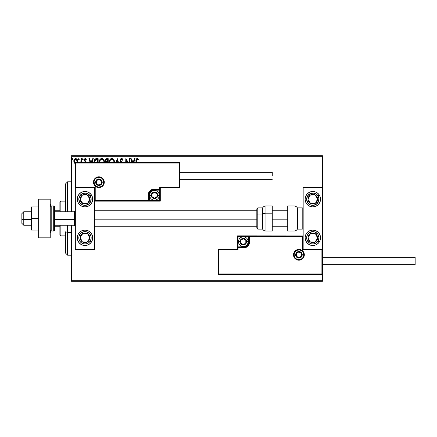 <?xml version="1.0" encoding="UTF-8"?>
<svg xmlns="http://www.w3.org/2000/svg" width="437" height="437" viewBox="0 0 437 437"><rect width="100%" height="100%" fill="white"/><g stroke="black" fill="none" stroke-linecap="round" stroke-linejoin="round"><path stroke-width="0.66" d="M71.471 156.714L322.473 156.714L322.473 187.61L303.163 187.61L303.163 249.39L322.473 249.39L322.473 156.714L71.471 156.714L71.471 211.743L71.471 156.714M322.473 274.491L322.473 280.286L71.471 280.286L71.471 225.257L71.471 281.248L322.473 281.248L71.471 281.248L71.471 280.286L322.473 280.286L322.473 281.248L322.473 187.61L303.163 187.61L303.163 249.39L322.473 249.39L321.894 249.969L302.584 249.969L302.584 236.455L249.68 236.455L249.68 241.672L249.199 244.108L247.817 246.173L245.747 247.555L243.311 248.041L238.099 248.041L238.099 249.969L218.79 249.969L218.79 273.912L321.894 273.912L321.894 249.969L321.894 273.912L218.79 273.912L218.79 249.969L218.21 249.39L218.21 274.491L322.473 274.491L321.894 273.912L322.473 274.491L322.473 249.39L321.894 249.969L302.584 249.969L302.808 236.237L249.101 236.455L249.101 241.672A5.79 5.79 0 0 1 243.311 247.462L238.099 247.462L237.52 248.041L237.52 249.39L218.21 249.39L218.21 274.491L218.79 273.912L218.21 274.491L322.473 274.491M77.24 162.657L77.617 160.882L77.158 159.423L76.153 158.615L74.88 158.795L74.066 159.816L73.837 161.564L74.443 163.028L75.503 163.657M81.61 162.509L81.61 158.647L81.61 162.509L81.61 158.647L81.085 158.647L80.79 162.657M86.187 162.602L86.034 161.614L84.734 160.084L85.095 159.237L86.073 159.685L86.373 159.226L85.466 158.571L84.631 158.844L84.204 159.986L85.674 162.509M98.156 162.509L98.156 158.647L96.582 158.647L98.156 158.647L98.156 162.509L98.156 158.647L96.287 158.658L95.162 159.002L94.425 159.92L94.07 162.875M108.207 162.509L108.207 158.647L108.207 162.509L108.207 158.647L106.683 158.653L105.792 159.09L105.279 160.215L105.519 161.603L106.328 162.291L106.038 162.58M118.542 162.509L117.302 158.647L118.542 162.509L117.302 158.647L115.98 162.509M116.542 162.509L117.258 160.275L117.974 162.509L117.258 160.275L116.542 162.509M129.084 158.647L129.084 162.509L129.084 158.647L129.603 158.647L129.084 158.647L129.603 158.647L129.603 162.509M125.823 158.647L128.331 162.509L125.823 158.647L125.709 162.509M126.227 162.509L126.227 160.363L127.615 162.509L126.227 160.363L126.227 162.509M136.459 160.384L136.448 162.509L136.595 159.581L137.262 159.172L138.179 159.773L138.442 159.254L137.36 158.489L136.262 158.937L135.929 162.509L135.929 160.614M133.826 162.509L135.066 158.647L134.498 158.647L135.066 158.647L133.826 162.509L135.066 158.647L134.498 158.647L133.804 160.811L131.903 160.811L131.209 158.647L130.647 158.647L131.881 162.509M122.262 162.651L120.852 160.974L120.759 159.849L121.628 159.166L122.682 160.292L123.108 159.947L122.365 158.762L121.273 158.516L120.525 159.09L120.17 160.461L121.612 162.815M114.407 162.602L113.817 159.685L112.981 158.811L111.834 158.473L110.687 158.822L109.862 159.707L109.277 162.64M104.356 162.602L103.766 159.685L102.935 158.811L101.788 158.473L100.636 158.822L99.811 159.707L99.226 162.64M92.065 162.509L93.305 158.647L92.737 158.647L93.305 158.647L92.065 162.509L93.305 158.647L92.737 158.647L92.043 160.811L90.148 160.811L89.448 158.647L88.886 158.647L90.12 162.509M83.254 159.123L82.822 158.56L82.413 159.319L83.145 159.494L83.254 159.123L82.822 159.685L83.254 159.123L82.822 159.685L82.385 159.123L82.822 159.685L82.385 159.123L82.822 158.56L82.385 159.123L82.822 158.56L83.254 159.123L82.822 158.56L82.385 159.123M79.266 159.123L78.736 158.571L78.507 159.494L78.933 159.674L79.244 159.319L78.835 159.685L79.266 159.123L78.835 159.685L78.403 159.123L78.835 159.685L78.403 159.123L78.835 158.56L78.403 159.123L78.835 158.56L79.266 159.123L78.835 158.56M72.389 159.68L71.903 159.123L72.34 159.685L71.903 159.123L72.34 158.56L72.771 159.123L72.526 158.615L72.012 158.751L72.149 159.631L72.771 159.123L72.334 159.685M322.473 155.752L71.471 155.752L322.473 155.752L322.473 156.714L322.473 155.752M136.262 158.937L137.163 158.473C136.131 158.822 135.721 159.614 135.929 160.838M138.442 159.254L138.179 159.773L138.442 159.254L137.071 158.478M138.179 159.773L137.043 159.183M137.431 159.221L136.448 160.909M136.595 159.581L136.481 160.068M131.209 158.647L130.647 158.647L131.209 158.647L131.903 160.811L133.804 160.811L134.498 158.647M132.449 162.509L132.127 161.504L133.58 161.504L133.258 162.509L133.58 161.504L132.127 161.504L132.449 162.509M122.322 158.735L123.108 159.947L121.59 158.473L120.164 160.303L121.289 162.488M121.825 159.199L122.682 160.292L123.108 159.947L122.682 160.292L122.513 159.92M120.699 160.079L121.42 159.194M121.475 161.805L120.683 160.313L120.94 161.122M122.141 162.509L121.715 162.051M120.858 162.012L120.47 161.455M120.497 161.504L120.251 160.931M120.388 159.319L120.809 158.768M120.983 158.642L121.415 158.484M120.727 160.652L120.683 160.193M114.418 162.509L114.445 161.996C114.467 160.073 113.598 158.899 111.834 158.473C110.075 158.915 109.212 160.095 109.245 162.029L109.266 162.509M109.867 159.702L110.692 158.822M111.009 158.642L111.522 158.494M112.145 158.494L112.429 158.555M113.046 158.855L113.44 159.205M114.106 160.232L114.221 160.543M114.445 161.996L114.434 161.69M109.791 162.509L109.763 162.029C109.731 160.472 110.43 159.516 111.856 159.166C113.259 159.516 113.948 160.461 113.926 161.996L113.899 161.51M109.878 161.045L110.758 159.576M110.392 159.947L110.075 160.488M109.791 161.537L109.878 161.056M113.625 160.51L113.767 160.887M113.139 159.767L113.429 160.15M112.768 159.445L113.134 159.762M113.811 161.035L113.86 162.728M106.852 158.647L108.207 158.647L106.852 158.647C105.798 158.811 105.268 159.45 105.262 160.565L106.175 162.422M105.514 161.597L105.361 161.248M105.279 160.221L105.399 159.734M105.35 159.876L105.792 159.09M106.901 161.827L107.426 161.854L106.595 161.772L105.781 160.565L107.092 159.341L107.688 159.341L107.688 161.854L106.694 161.799M106.415 161.695L105.994 161.319M105.809 160.27L106.306 159.489M99.194 162.029L99.215 162.509L99.194 162.029C99.161 160.095 100.024 158.915 101.788 158.473L101.941 158.478M99.204 161.723L99.259 161.204M99.336 160.821L99.456 160.428M99.816 159.696L100.177 159.226M100.963 158.642L101.471 158.494M104.383 161.69L104.394 161.996C104.416 160.073 103.547 158.899 101.788 158.473M102.094 158.494L102.378 158.555M103.001 158.855L103.389 159.199M104.055 160.232L104.175 160.543M103.088 159.767L102.515 159.325L103.716 160.887M99.74 162.515L99.712 162.029C99.68 160.472 100.379 159.516 101.805 159.166C103.208 159.516 103.897 160.461 103.875 161.996L103.809 162.728M99.833 161.045L100.707 159.576M100.346 159.947L100.024 160.488M103.76 161.035L103.848 161.51M103.574 160.51L103.378 160.15M96.582 158.647C94.78 158.893 93.917 159.991 93.999 161.941L94.015 162.417M94.004 161.641L94.026 161.346M95.665 158.768L95.976 158.691M95.993 158.691L96.287 158.658M94.545 162.449L95.687 159.51L97.637 159.341L97.637 162.509L97.637 159.341L97.074 159.341M94.785 160.477L94.529 162.324L94.829 160.384M89.448 158.647L88.886 158.647L89.448 158.647L90.148 160.811L92.043 160.811L92.737 158.647M90.688 162.509L90.366 161.504L91.819 161.504L91.502 162.509L91.819 161.504L90.366 161.504L90.688 162.509M85.679 162.4L85.319 161.674M85.554 161.952L84.379 160.75L85.035 161.444L84.204 159.986L84.379 160.75M86.373 159.226L86.073 159.685L86.373 159.226L85.302 158.56L84.204 159.986M86.073 159.685L85.362 159.166L85.942 159.5M85.472 159.177L84.729 159.958L85.291 159.172M84.756 159.707L84.904 160.51M84.729 159.958L85.406 160.942L84.849 160.434M81.085 160.729L81.036 161.788M81.069 161.368L81.08 160.925M81.085 158.647L81.61 158.647L81.085 158.647L81.085 160.308M77.12 162.854L77.622 161.1C77.633 159.702 76.999 158.85 75.716 158.56C74.432 158.855 73.798 159.702 73.809 161.1L74.317 162.859L75.716 163.673M75.328 163.624L74.58 163.187M74.082 162.438L73.837 161.559M74.082 159.778L74.274 159.423M75.606 158.565L75.945 158.576M77.158 159.423L77.322 159.718M77.404 159.909L77.513 160.232M77.502 162.023L77.344 162.449M75.716 163.067L74.328 161.1L74.41 160.445L74.35 161.428L75.716 159.166L76.688 159.696M76.781 159.838L77.081 160.767M75.716 159.166L75.388 159.215L76.038 159.215L77.103 161.1L76.579 162.635L77.07 161.553M75.098 162.859L74.41 161.761M77.081 161.433L76.683 162.509M72.34 158.56L71.903 159.123L72.34 158.56L72.771 159.123L72.34 158.56L71.903 159.123M107.092 159.341L107.688 159.341L107.426 161.854M99.74 161.537L99.827 161.056M94.578 162.701L94.529 162.324M74.328 161.1L74.35 160.767M74.41 160.445L75.098 159.358M76.038 159.215L76.338 159.358M77.027 161.756L76.775 162.367M74.405 161.756L74.35 161.428M84.986 191.472A7.724 7.724 0 0 1 92.71 199.19A7.724 7.724 0 0 1 84.986 206.914L82.03 206.33L79.523 204.653L77.852 202.145L77.262 199.19L77.852 196.235L79.523 193.733L82.03 192.056L84.986 191.472L87.941 192.056L90.448 193.733L92.12 196.235L92.71 199.19L92.12 202.145L90.448 204.653L87.941 206.33L84.986 206.914A7.724 7.724 0 0 1 77.262 199.19A7.724 7.724 0 0 1 84.986 191.472M84.986 230.086A7.724 7.724 0 0 1 92.71 237.81A7.724 7.724 0 0 1 84.986 245.528L82.03 244.944L79.523 243.267L77.852 240.765L77.262 237.81L77.852 234.855L79.523 232.347L82.03 230.67L84.986 230.086L87.941 230.67L90.448 232.347L92.12 234.855L92.71 237.81L92.12 240.765L90.448 243.267L87.941 244.944L84.986 245.528A7.724 7.724 0 0 1 77.262 237.81A7.724 7.724 0 0 1 84.986 230.086A7.724 7.724 0 0 0 83.483 230.233M94.638 249.39L94.638 187.61L75.333 187.61L75.333 249.39L94.638 249.39L75.333 249.39L75.333 187.61L75.912 187.031L95.222 187.031L95.222 200.545L148.121 200.545L148.121 195.328L148.607 192.892L149.989 190.827L152.054 189.445L154.496 188.959L159.707 188.959L159.707 187.031L179.017 187.031L179.017 163.088L75.912 163.088L75.912 187.031L75.912 163.088L179.017 163.088L179.017 187.031L179.596 187.61L179.596 162.509L75.333 162.509L75.333 187.61L94.638 187.61L94.638 249.39M312.821 245.528A7.724 7.724 0 0 1 305.097 237.81A7.724 7.724 0 0 1 312.821 230.086L315.776 230.67L318.278 232.347L319.955 234.855L320.539 237.81L319.955 240.765L318.278 243.267L315.776 244.944L312.821 245.528L309.866 244.944L307.358 243.267L305.682 240.765L305.097 237.81L305.682 234.855L307.358 232.347L309.866 230.67L312.821 230.086A7.724 7.724 0 0 1 320.539 237.81A7.724 7.724 0 0 1 312.821 245.528M312.821 206.914A7.724 7.724 0 0 1 305.097 199.19A7.724 7.724 0 0 1 312.821 191.472L315.776 192.056L318.278 193.733L319.955 196.235L320.539 199.19L319.955 202.145L318.278 204.653L315.776 206.33L312.821 206.914L309.866 206.33L307.358 204.653L305.682 202.145L305.097 199.19L305.682 196.235L307.358 193.733L309.866 192.056L312.821 191.472A7.724 7.724 0 0 1 320.539 199.19A7.724 7.724 0 0 1 312.821 206.914M23.778 219.647L21.85 219.319L21.85 223.329L21.85 213.677L21.85 219.319L23.778 219.647L23.778 225.257L23.778 219.647L31.502 219.647L23.778 219.647L23.778 211.743L23.778 219.647M75.333 219.811L74.366 219.647L74.366 225.257L74.366 219.647L54.674 219.647L74.366 219.647L74.366 211.743L74.366 219.647L75.333 219.811M287.721 219.811L272.273 219.811L287.721 219.811M256.825 219.811L94.638 219.811L256.825 219.811M294.09 254.798L295.636 254.798L294.09 254.798A4.829 4.829 0 0 1 298.919 249.969A4.829 4.829 0 0 1 303.742 254.798L304.321 254.798A5.408 5.408 0 0 0 298.919 249.39A5.408 5.408 0 0 0 293.511 254.798A5.408 5.408 0 0 0 298.919 260.206A5.408 5.408 0 0 0 304.321 254.798L303.742 254.798A4.829 4.829 0 0 1 298.919 259.627A4.829 4.829 0 0 1 294.09 254.798L293.511 254.798L293.615 253.744L295.095 250.975L296.849 249.806L298.919 249.39L300.984 249.806L302.737 250.975L303.912 252.728L304.321 254.798L303.912 256.869L302.737 258.622L300.984 259.791L298.919 260.206L296.849 259.791L295.095 258.622L293.615 255.853L293.511 254.798L294.09 254.798A4.829 4.829 0 0 1 298.919 249.969A4.829 4.829 0 0 1 303.742 254.798A4.829 4.829 0 0 1 298.919 259.627A4.829 4.829 0 0 1 294.09 254.798L294.456 256.645M237.52 247.954L237.52 248.041A0.579 0.579 0 0 1 238.099 247.462L238.099 246.883L243.311 246.883A5.211 5.211 0 0 0 248.522 241.672L248.522 236.455L238.099 236.455L238.099 246.883L244.327 246.785L246.998 245.354L248.424 242.688L248.522 236.455L249.101 236.455A0.579 0.579 0 0 1 249.68 235.876L249.68 236.455L249.68 235.876L303.12 235.92L237.52 235.876L237.52 247.703M237.52 249.39L218.21 249.39L218.79 249.969L238.099 249.969L237.52 249.39L238.099 249.969L238.099 248.041L237.52 248.041L237.52 249.39M238.099 248.041L238.099 246.883L237.52 246.883L237.52 248.041L243.311 248.041L243.311 247.462L238.099 247.462L238.099 248.041M243.311 246.883L243.311 247.462L243.311 246.883M248.522 241.672L249.101 241.672A5.79 5.79 0 0 1 243.311 247.462L243.311 248.041A6.369 6.369 0 0 0 249.68 241.672L248.522 241.672M237.52 235.876L237.52 246.883L238.099 246.883L238.099 236.455L237.52 235.876L238.099 236.455L248.522 236.455L248.522 235.876L237.52 235.876M249.101 236.455L249.101 241.672L249.68 241.672L249.68 236.455L248.522 236.455L248.522 235.876L249.68 235.876A0.579 0.579 0 0 0 249.101 236.455M294.904 257.48L295.505 258.212M296.237 258.813L297.974 259.534M298.919 259.627L300.765 259.256M301.601 258.813L302.328 258.212M302.928 257.48L303.649 255.738M303.742 254.798L302.202 254.798A3.283 3.283 0 0 1 298.919 258.081A3.283 3.283 0 0 1 295.636 254.798L296.597 252.477L298.919 251.515L301.24 252.477L302.202 254.798L301.24 257.12L298.919 258.081L296.597 257.12L295.636 254.798A3.283 3.283 0 0 1 298.919 251.515A3.283 3.283 0 0 1 302.202 254.798L303.742 254.798L303.376 252.952M302.928 252.116L302.328 251.384M301.601 250.783L299.858 250.062M298.919 249.969L297.067 250.341M296.237 250.783L295.505 251.384M294.904 252.116L294.183 253.859M103.716 182.202L102.171 182.202A3.283 3.283 0 0 1 98.888 185.485A3.283 3.283 0 0 1 95.605 182.202L96.566 179.88L98.888 178.919L101.209 179.88L102.171 182.202L101.209 184.523L98.888 185.485L96.566 184.523L95.605 182.202L94.059 182.202L95.605 182.202A3.283 3.283 0 0 1 98.888 178.919A3.283 3.283 0 0 1 102.171 182.202L103.716 182.202A4.829 4.829 0 0 1 98.888 187.031A4.829 4.829 0 0 1 94.059 182.202L93.48 182.202A5.408 5.408 0 0 0 98.888 187.61A5.408 5.408 0 0 0 104.296 182.202A5.408 5.408 0 0 0 98.888 176.794A5.408 5.408 0 0 0 93.48 182.202L94.059 182.202A4.829 4.829 0 0 1 98.888 177.373A4.829 4.829 0 0 1 103.716 182.202L104.296 182.202L104.192 183.256L102.711 186.025L100.958 187.194L98.888 187.61L96.817 187.194L95.064 186.025L93.895 184.272L93.48 182.202L93.895 180.131L95.064 178.378L96.817 177.209L98.888 176.794L100.958 177.209L102.711 178.378L104.192 181.147L104.296 182.202L103.716 182.202A4.829 4.829 0 0 1 98.888 187.031A4.829 4.829 0 0 1 94.059 182.202A4.829 4.829 0 0 1 98.888 177.373A4.829 4.829 0 0 1 103.716 182.202L103.345 180.355M160.286 187.61L179.596 187.61L179.596 162.509L179.017 163.088L179.596 162.509L75.333 162.509L75.912 163.088L75.333 162.509L75.333 187.61L75.912 187.031L95.222 187.031L94.998 200.763L148.7 200.545L148.7 195.328A5.79 5.79 0 0 1 154.496 189.538L159.707 189.538L160.286 188.959L160.286 187.61L179.596 187.61L179.017 187.031L159.707 187.031L160.286 187.61L159.707 187.031L159.707 188.959L160.286 188.959L160.286 187.61M160.286 189.046L160.286 188.959A0.579 0.579 0 0 1 159.707 189.538L159.707 190.117L154.496 190.117A5.211 5.211 0 0 0 149.279 195.328L149.279 200.545L159.707 200.545L159.707 190.117L153.48 190.215L150.809 191.646L149.383 194.312L149.279 200.545L148.7 200.545A0.579 0.579 0 0 1 148.121 201.124L148.121 200.545L148.121 201.124L94.638 201.124L160.286 201.124L160.286 189.297M159.707 188.959L159.707 190.117L160.286 190.117L160.286 188.959L154.496 188.959L154.496 189.538L159.707 189.538L159.707 188.959M154.496 190.117L154.496 189.538L154.496 190.117M149.279 195.328L148.7 195.328A5.79 5.79 0 0 1 154.496 189.538L154.496 188.959A6.369 6.369 0 0 0 148.121 195.328L149.279 195.328M160.286 201.124L160.286 190.117L159.707 190.117L159.707 200.545L160.286 201.124L159.707 200.545L149.279 200.545L149.279 201.124L160.286 201.124M148.7 200.545L148.7 195.328L148.121 195.328L148.121 200.545L149.279 200.545L149.279 201.124L148.121 201.124A0.579 0.579 0 0 0 148.7 200.545M102.903 179.52L102.302 178.788M101.57 178.187L99.827 177.466M98.888 177.373L97.041 177.744M96.206 178.187L95.474 178.788M94.873 179.52L94.152 181.262M94.059 182.202L94.43 184.048M94.873 184.884L95.474 185.616M96.206 186.217L97.948 186.938M98.888 187.031L100.734 186.659M101.57 186.217L102.302 185.616M102.903 184.884L103.624 183.141M157.003 194.607L157.003 193.881A2.895 2.895 0 0 1 157.391 195.328L157.003 195.328L157.003 194.607L157.003 195.328L157.391 195.328L157.293 194.58L156.544 193.285L154.496 192.433L152.447 193.285L151.601 195.328L152.447 197.377L154.496 198.229L156.544 197.377L157.391 195.328A2.895 2.895 0 0 1 151.989 196.781A2.895 2.895 0 0 1 154.496 192.433L151.989 193.881L151.989 196.781L154.496 198.229L157.003 196.781L157.003 195.328L157.003 196.781L154.496 198.229L151.989 196.781L151.989 193.881L154.496 192.433A2.895 2.895 0 0 1 157.003 193.881L154.496 192.433L157.003 193.881L157.003 194.607M151.213 195.328A3.283 3.283 0 0 1 154.496 192.051A3.283 3.283 0 0 1 157.779 195.328L159.319 195.328A4.829 4.829 0 0 0 154.496 190.505A4.829 4.829 0 0 0 149.667 195.328L151.213 195.328L152.174 193.012L154.496 192.051L156.817 193.012L157.779 195.328L156.817 197.65L154.496 198.611L152.174 197.65L151.213 195.328L149.667 195.328A4.829 4.829 0 0 1 154.496 190.505A4.829 4.829 0 0 1 159.319 195.328A4.829 4.829 0 0 1 154.496 200.157A4.829 4.829 0 0 1 149.667 195.328A4.829 4.829 0 0 0 154.496 200.157A4.829 4.829 0 0 0 159.319 195.328L157.779 195.328A3.283 3.283 0 0 1 154.496 198.611A3.283 3.283 0 0 1 151.213 195.328M245.818 240.945L245.818 240.219A2.895 2.895 0 0 1 246.206 241.672L245.818 241.672L245.818 240.945L245.818 241.672L246.206 241.672L246.107 240.918L245.359 239.623L243.311 238.771L241.262 239.623L240.416 241.672L241.262 243.715L243.311 244.567L245.359 243.715L246.206 241.672A2.895 2.895 0 0 1 240.803 243.119A2.895 2.895 0 0 1 243.311 238.771L240.803 240.219L240.803 243.119L243.311 244.567L245.818 243.119L245.818 241.672L245.818 243.119L243.311 244.567L240.803 243.119L240.803 240.219L243.311 238.771A2.895 2.895 0 0 1 245.818 240.219L243.311 238.771L245.818 240.219L245.818 240.945M240.028 241.672A3.283 3.283 0 0 1 243.311 238.389A3.283 3.283 0 0 1 246.594 241.672L248.14 241.672A4.829 4.829 0 0 0 243.311 236.843A4.829 4.829 0 0 0 238.482 241.672L240.028 241.672L240.989 239.35L243.311 238.389L245.632 239.35L246.594 241.672L245.632 243.988L243.311 244.949L240.989 243.988L240.028 241.672L238.482 241.672A4.829 4.829 0 0 1 243.311 236.843A4.829 4.829 0 0 1 248.14 241.672A4.829 4.829 0 0 1 243.311 246.495A4.829 4.829 0 0 1 238.482 241.672A4.829 4.829 0 0 0 243.311 246.495A4.829 4.829 0 0 0 248.14 241.672L246.594 241.672A3.283 3.283 0 0 1 243.311 244.949A3.283 3.283 0 0 1 240.028 241.672M301.426 254.077L301.426 253.351A2.895 2.895 0 0 1 301.814 254.798L301.426 254.798L301.426 254.077L301.426 254.798L301.814 254.798L301.716 254.05L300.967 252.75L298.919 251.903L296.87 252.75L296.018 254.798L296.87 256.847L298.919 257.693L300.967 256.847L301.814 254.798A2.895 2.895 0 0 1 296.406 256.246A2.895 2.895 0 0 1 298.919 251.903L296.406 253.351L296.406 256.246L298.919 257.693L301.426 256.246L301.426 254.798L301.426 256.246L298.919 257.693L296.406 256.246L296.406 253.351L298.919 251.903A2.895 2.895 0 0 1 301.426 253.351L298.919 251.903L301.426 253.351L301.426 254.077M101.395 181.475L101.395 180.754A2.895 2.895 0 0 1 101.783 182.202L101.395 182.202L101.395 181.475L101.395 182.202L101.783 182.202L101.684 181.453L100.936 180.153L98.888 179.307L96.839 180.153L95.993 182.202L96.839 184.25L98.888 185.097L100.936 184.25L101.783 182.202A2.895 2.895 0 0 1 96.38 183.649A2.895 2.895 0 0 1 98.888 179.307L96.38 180.754L96.38 183.649L98.888 185.097L101.395 183.649L101.395 182.202L101.395 183.649L98.888 185.097L96.38 183.649L96.38 180.754L98.888 179.307A2.895 2.895 0 0 1 101.395 180.754L98.888 179.307L101.395 180.754L101.395 181.475M81.156 236.024L80.168 237.542A4.829 4.829 0 0 1 80.943 235.166L81.49 235.521L80.829 236.532L81.49 235.521L80.943 235.166L80.403 236.302L80.261 238.799L81.391 241.027L82.347 241.847L84.718 242.628L85.98 242.53L88.208 241.404L89.028 240.448L89.574 239.312L89.711 236.816L89.295 235.63L87.624 233.768L85.253 232.987L83.997 233.085L82.806 233.5L80.943 235.166A4.829 4.829 0 0 1 89.803 238.072A4.829 4.829 0 0 1 82.347 241.847L87.165 242.114L89.803 238.072L87.624 233.768L82.806 233.5L81.49 235.521L82.806 233.5L85.821 233.669M78.523 233.582L79.813 234.429A6.178 6.178 0 0 1 88.367 232.637A6.178 6.178 0 0 1 90.159 241.186L88.471 242.912L86.253 243.857L83.844 243.879L81.61 242.983L79.884 241.295L78.939 239.077L78.917 236.663L79.813 234.429L81.501 232.708L83.718 231.763L86.127 231.736L88.367 232.637L90.088 234.325L91.033 236.537L91.06 238.952L90.159 241.186L91.453 242.032L90.159 241.186A6.178 6.178 0 0 1 81.61 242.983A6.178 6.178 0 0 1 79.813 234.429L78.523 233.582A7.724 7.724 0 0 1 78.562 233.516M91.453 242.032A7.724 7.724 0 0 1 84.986 245.528M78.567 233.516A7.724 7.724 0 0 1 83.478 230.233M85.357 242.016L82.347 241.847A4.829 4.829 0 0 1 80.168 237.542L82.347 241.847L80.168 237.542L80.829 236.532M86.422 233.702L87.624 233.768L89.803 238.072L87.165 242.114L85.963 242.049M89.263 236.996L88.99 236.461M81.528 240.235L81.801 240.771M308.992 236.024L307.998 237.542A4.829 4.829 0 0 1 308.779 235.166L309.32 235.521L308.659 236.532L309.32 235.521L308.779 235.166L308.232 236.302L308.096 238.799L308.511 239.989L310.177 241.847L312.553 242.628L313.81 242.53L315.001 242.114L316.858 240.448L317.639 238.072L317.541 236.816L316.415 234.587L315.459 233.768L313.083 232.987L311.827 233.085L309.598 234.21L308.779 235.166A4.829 4.829 0 0 1 317.639 238.072A4.829 4.829 0 0 1 310.177 241.847L315.001 242.114L317.639 238.072L315.459 233.768L310.641 233.5L309.32 235.521L310.641 233.5L313.651 233.669M314.329 230.233A7.724 7.724 0 0 1 319.283 242.032L317.989 241.186A6.178 6.178 0 0 1 309.44 242.983A6.178 6.178 0 0 1 307.648 234.429L306.353 233.582A7.724 7.724 0 0 1 314.323 230.233M306.353 233.582L307.648 234.429A6.178 6.178 0 0 1 316.197 232.637A6.178 6.178 0 0 1 317.989 241.186L316.306 242.912L314.088 243.857L311.674 243.879L309.44 242.983L307.135 240.23L306.747 236.663L307.648 234.429L309.33 232.708L312.755 231.632L315.126 232.074L317.918 234.325L318.999 237.744L317.989 241.186L319.283 242.032M313.192 242.016L310.177 241.847A4.829 4.829 0 0 1 307.998 237.542L310.177 241.847L307.998 237.542L308.659 236.532M314.252 233.702L315.459 233.768L317.639 238.072L315.001 242.114L313.793 242.049M317.093 236.996L316.82 236.461M309.363 240.235L309.636 240.771M315.989 196.404L315.001 194.886A4.829 4.829 0 0 1 316.858 196.552L316.317 196.907L315.656 195.896L316.317 196.907L316.858 196.552L316.038 195.596L313.81 194.47L312.553 194.372L310.177 195.153L308.511 197.011L308.096 198.201L307.998 199.458L308.779 201.834L309.598 202.79L311.827 203.915L313.083 204.013L315.459 203.232L316.415 202.413L317.541 200.184L317.639 198.928L316.858 196.552A4.829 4.829 0 0 1 310.641 203.5A4.829 4.829 0 0 1 310.177 195.153L307.998 199.458L310.641 203.5L315.459 203.232L317.639 198.928L316.317 196.907L317.639 198.928L316.279 201.615M314.323 206.767A7.724 7.724 0 0 1 306.353 203.418L307.648 202.571A6.178 6.178 0 0 1 309.44 194.017A6.178 6.178 0 0 1 317.989 195.814L319.283 194.968A7.724 7.724 0 0 1 314.329 206.767M314.329 191.619A7.724 7.724 0 0 1 319.283 194.968L317.989 195.814A6.178 6.178 0 0 1 316.197 204.363A6.178 6.178 0 0 1 307.648 202.571L306.643 199.13L307.719 195.705L310.516 193.46L314.088 193.143L317.235 194.869L318.89 198.048L318.502 201.615L316.197 204.363L312.755 205.368L310.396 204.877L307.648 202.571L306.353 203.418A7.724 7.724 0 0 1 314.323 191.619M308.817 197.841L310.177 195.153A4.829 4.829 0 0 1 315.001 194.886L310.177 195.153L315.001 194.886L315.656 195.896M309.314 201.468L307.998 199.458L308.544 198.382M316.006 202.156L315.459 203.232L310.641 203.5L309.314 201.473M311.843 203.434L312.444 203.402M311.985 195.049L311.384 195.082M88.159 196.404L87.165 194.886A4.829 4.829 0 0 1 89.028 196.552L88.487 196.907L87.826 195.896L88.487 196.907L89.028 196.552L88.208 195.596L85.98 194.47L84.718 194.372L82.347 195.153L81.391 195.973L80.261 198.201L80.168 199.458L80.943 201.834L82.806 203.5L83.997 203.915L85.253 204.013L87.624 203.232L89.295 201.37L89.711 200.184L89.574 197.688L89.028 196.552A4.829 4.829 0 0 1 82.806 203.5A4.829 4.829 0 0 1 82.347 195.153L80.168 199.458L82.806 203.5L87.624 203.232L89.803 198.928L88.487 196.907L89.803 198.928L88.443 201.615M78.562 203.484A7.724 7.724 0 0 1 78.523 203.418L79.813 202.571A6.178 6.178 0 0 1 81.61 194.017A6.178 6.178 0 0 1 90.159 195.814L91.453 194.968A7.724 7.724 0 0 1 83.483 206.767M83.483 191.619A7.724 7.724 0 0 1 91.453 194.968L90.159 195.814A6.178 6.178 0 0 1 88.367 204.363A6.178 6.178 0 0 1 79.813 202.571L78.807 199.13L79.884 195.705L82.68 193.46L86.253 193.143L89.399 194.869L91.06 198.048L90.672 201.615L88.367 204.363L84.92 205.368L82.566 204.877L79.813 202.571L78.523 203.418A7.724 7.724 0 0 1 78.562 194.902M78.567 194.902A7.724 7.724 0 0 1 83.478 191.619M83.478 206.767A7.724 7.724 0 0 1 78.567 203.484M80.982 197.841L82.347 195.153A4.829 4.829 0 0 1 87.165 194.886L82.347 195.153L87.165 194.886L87.826 195.896M81.484 201.468L80.168 199.458L80.714 198.382M88.17 202.156L87.624 203.232L82.806 203.5L81.484 201.473M84.013 203.434L84.614 203.402M84.155 195.049L83.549 195.082M294.03 205.953L294.03 231.047A3.862 3.862 0 0 0 297.373 229.119L297.373 207.881A3.862 3.862 0 0 0 294.03 205.953L287.721 205.953L287.721 231.047L294.03 231.047L294.03 205.953A3.862 3.862 0 0 1 297.373 207.881L297.373 229.119L302.202 229.119A0.967 0.967 0 0 0 303.163 228.152A0.967 0.967 0 0 1 302.202 229.119L302.202 207.881L302.202 229.119L297.373 229.119A3.862 3.862 0 0 1 294.03 231.047L287.721 231.047L287.721 205.953L294.03 205.953M303.163 208.848A0.967 0.967 0 0 0 302.202 207.881L297.373 207.881L302.202 207.881A0.967 0.967 0 0 1 303.163 208.848M265.964 231.004L265.964 213.196A3.862 1.633 180 0 0 262.621 214.015L262.621 229.075M257.792 229.075L257.792 214.015A0.967 0.41 180 0 0 256.825 214.42L256.825 228.114M272.273 205.964L272.273 213.196L272.273 205.953L265.964 205.953L265.964 213.196L272.273 213.196L272.273 231.036L272.273 213.196L265.964 213.196L265.964 231.047C264.505 231.004 263.391 230.359 262.621 229.119L262.621 214.015L257.792 214.015L257.792 229.119L256.825 228.152L256.825 208.957M262.621 207.925L262.621 214.015L262.621 207.881L257.792 207.881L257.792 214.015L262.621 214.015A3.862 1.633 0 0 1 265.964 213.196L265.964 205.996M256.825 213.933L256.825 215.239M256.825 208.886L256.825 214.42A0.967 0.41 0 0 1 257.792 214.015L257.792 207.925M322.473 264.647L415.15 264.647L415.15 257.311L322.473 257.311L415.15 257.311L415.15 264.647L322.473 264.647M272.273 176.024L179.596 176.024L272.273 176.024L272.273 172.353L272.273 176.024M31.502 230.086L38.647 230.086L31.502 230.086L31.502 218.5L38.647 218.5L31.502 218.5L31.502 206.914L38.647 206.914L31.502 206.914L31.502 230.086M38.647 237.81L38.647 199.19L50.233 199.19L38.647 199.19L38.647 237.81L50.233 237.81L50.233 199.19L50.233 237.81L38.647 237.81M51.2 231.047L51.2 205.953A0.967 0.967 0 0 0 50.233 206.914A0.967 0.967 0 0 1 51.2 205.953L51.2 231.047L53.707 231.047A0.967 0.967 0 0 0 54.674 230.086L54.674 206.914A0.967 0.967 0 0 0 53.707 205.953L53.707 231.047L53.707 205.953L51.2 205.953L53.707 205.953A0.967 0.967 0 0 1 54.674 206.914L54.674 230.086A0.967 0.967 0 0 1 53.707 231.047L51.2 231.047A0.967 0.967 0 0 1 50.233 230.086A0.967 0.967 0 0 0 51.2 231.047M67.609 232.506L67.609 225.257L67.609 232.506L71.471 232.506L67.609 232.506L67.609 255.186L67.609 232.506L65.681 231.768L67.609 232.506M67.609 211.743L67.609 181.814L67.609 211.743M65.681 183.748L65.681 211.743L65.681 183.748L67.609 181.814L71.471 181.814M65.681 253.252L65.681 231.768L65.681 253.252L67.609 255.186L71.471 255.186M59.885 226.224L59.885 234.909L60.852 235.876L60.852 225.257L60.852 235.876L65.681 235.876L60.852 235.876L59.885 234.909L59.885 225.257L59.885 226.224L54.674 226.224L59.885 226.224M59.885 210.776L59.885 204.019L59.885 210.776L54.674 210.776L59.885 210.776M59.885 202.091L59.885 204.019L59.885 202.091L60.852 201.124L59.885 202.091M60.852 211.743L60.852 201.124L60.852 211.743M65.681 201.124L60.852 201.124L65.681 201.124M50.233 232.981L59.885 232.981L50.812 232.981L50.812 230.971L50.812 232.981L50.233 232.981M59.885 204.019L50.233 204.019L50.812 204.019L50.812 206.029L50.812 204.019L59.885 204.019M31.502 225.257L23.778 225.257L21.85 223.329M75.333 226.224L74.366 225.257L54.674 225.257M94.638 226.224L256.825 226.224M272.273 226.224L287.721 226.224M94.638 210.776L256.825 210.776M272.273 210.776L287.721 210.776M75.333 210.776L74.366 211.743L54.674 211.743M31.502 211.743L23.778 211.743L21.85 213.671M262.621 229.119L257.792 229.119M272.273 231.047L265.964 231.047M257.792 207.881L256.825 208.848M265.964 205.953C264.505 205.996 263.391 206.641 262.621 207.881M179.596 179.689L272.273 179.689M179.596 172.353L272.273 172.353"/></g></svg>

